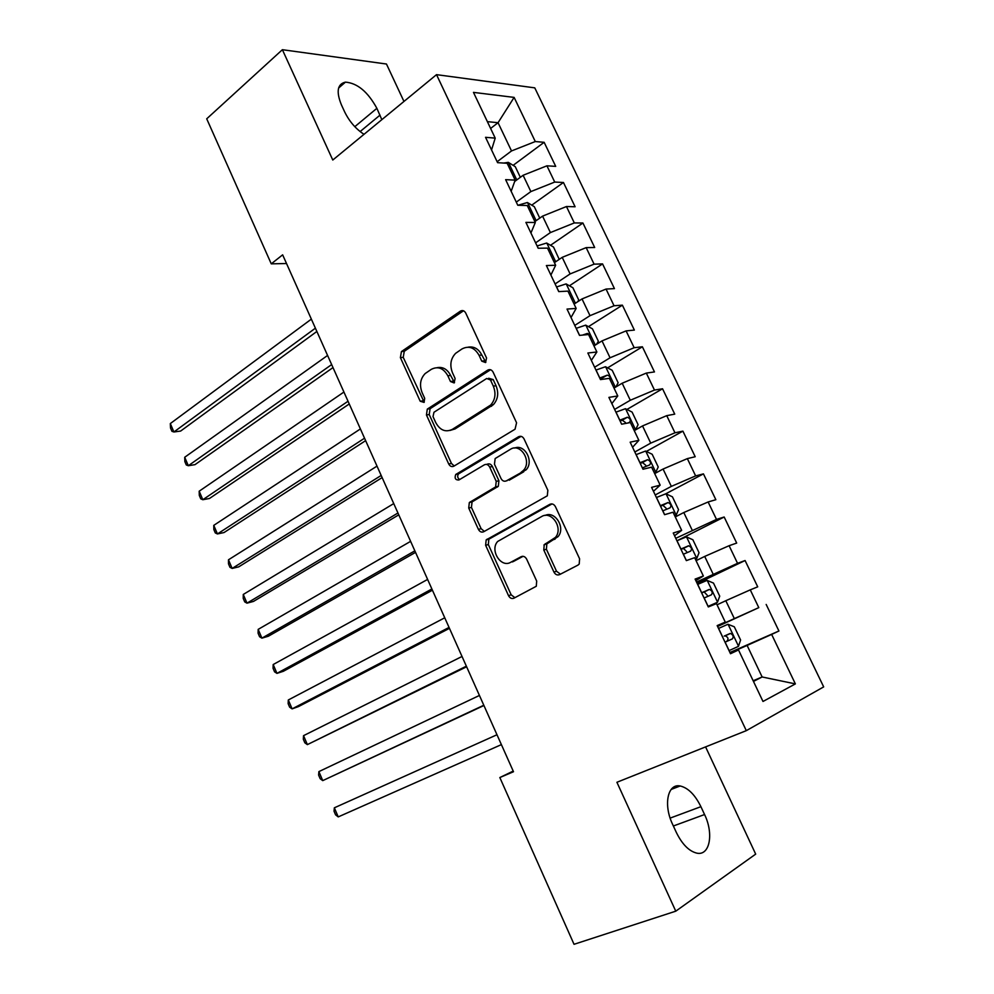 <?xml version="1.0" encoding="UTF-8"?>
<svg xmlns="http://www.w3.org/2000/svg" width="994" height="994" viewBox="0 0 994 994"><rect width="100%" height="100%" fill="white"/><g stroke="black" fill="none" stroke-linecap="round" stroke-linejoin="round"><path stroke-width="1.49" d="M485.532 362.549L486.563 358.002L465.726 313.035C464.335 310.625 462.558 309.991 460.396 311.134L401.427 351.59L400.396 357.629L420.201 401.228L424.078 402.408L424.686 398.296L422.115 392.63C419.257 385.088 420.276 378.726 425.159 373.558L431.259 369.37C437.944 365.966 443.473 368.091 447.834 375.769L450.468 381.51L454.134 382.938L455.115 378.49L452.469 372.725C449.561 365.121 450.617 358.648 455.625 353.33L461.986 348.944C468.895 345.415 474.585 347.527 479.058 355.305L481.755 361.133L485.532 362.549M553.944 572.084C555.385 574.631 557.249 575.476 559.56 574.619L577.961 565.114L579.216 564.033L579.589 558.777L555.46 506.716C554.018 504.182 552.13 503.386 549.819 504.331L486.153 539.916L485.631 545.284L508.53 595.679C509.91 598.177 511.711 599.009 513.91 598.202L536.3 586.261L536.685 581.055L526.646 559.137C525.23 556.628 523.403 555.808 521.179 556.677L510.692 562.306C500.864 568.27 489.545 550.042 497.683 541.457L541.631 516.545C551.595 510.257 563.573 528.199 555.447 537.381L544.227 544.662L543.78 550.005L553.944 572.084L556.541 571.264L560.442 574.159M513.215 771.083L499.833 777.544L513.5 771.729L282.644 254.837L271.263 263.845L286.52 263.522M499.833 777.544L574.035 944.3L675.771 911.175L755.688 854.119L705.591 746.904M403.962 101.438L386.467 64.026L282.383 49.7L332.779 160.034L436.515 74.649L746.308 730.652L616.914 782.278L675.771 911.175M282.383 49.7L206.715 118.808L271.263 263.845M515.054 429.209L516.569 422.773L493.123 372.166C491.719 369.718 489.905 369.035 487.706 370.128L427.296 409.118L426.438 414.958L448.704 463.987C450.058 466.397 451.785 467.13 453.885 466.174L515.054 429.209M524.074 438.963L547.856 490.291L547.309 495.82L483.693 531.74C481.543 532.622 479.779 531.84 478.412 529.38L468.721 508.046L469.33 502.542L495.608 486.923L496.23 481.357L489.682 467.068C488.29 464.608 486.513 463.863 484.339 464.832L458.905 479.978C455.401 480.102 454.357 478.276 455.737 474.498L518.545 436.751C520.806 435.732 522.645 436.465 524.074 438.963M436.515 74.649L534.772 87.857L823.678 686.891L746.308 730.652M513.128 165.339L544.14 142.304L535.294 141.546L514.122 97.4L473.467 92.38L495.211 138.129L485.544 137.309L497.584 162.668L507.164 163.277L515.178 180.125L505.635 179.653L517.775 205.261L527.23 205.51L535.319 222.494L525.913 222.395L538.164 248.239L547.495 248.115L555.646 265.261L546.377 265.535L558.74 291.615L567.934 291.118L576.16 308.426L567.027 309.072L579.502 335.4L588.56 334.518L596.872 351.988L587.864 353.019L600.475 379.584L609.384 378.329L617.771 395.96L608.912 397.389L621.635 424.202L630.407 422.537L638.869 440.342L630.159 442.168L642.994 469.23L651.617 467.168L660.165 485.134L651.592 487.371L664.564 514.693L673.037 512.221L681.66 530.361L673.249 533.008L686.332 560.604L694.657 557.696L703.354 576.011L695.104 579.08L708.312 606.936L716.475 603.619L725.272 622.107L717.171 625.599L730.503 653.729L738.517 649.964L730.304 653.294M544.14 142.304L555.708 166.371L546.936 165.812L554.727 182.064L530.871 191.581L516.284 202.117M531.753 205.149L563.449 182.486L554.727 182.064M563.449 182.486L575.104 206.764L566.456 206.528L574.321 222.929L550.403 232.571L535.604 242.847M550.527 245.294L582.919 223.016L574.321 222.929M582.919 223.016L594.685 247.506L586.162 247.618L594.089 264.155L570.109 273.934L555.099 283.936M569.425 285.8L602.563 263.907L594.089 264.155M602.563 263.907L614.441 288.62L606.042 289.068L614.043 305.754L590.001 315.67L574.768 325.398M588.46 326.653L622.381 305.158L614.043 305.754M622.381 305.158L634.358 330.083L626.096 330.89L634.16 347.714L610.055 357.778L594.611 367.221M607.632 367.867L642.385 346.782L634.16 347.714M642.385 346.782L654.462 371.93L646.324 373.085L654.474 390.058L630.295 400.259L614.627 409.416M626.928 409.453L662.551 388.766L654.474 390.058M662.551 388.766L674.74 414.138L666.738 415.654L674.963 432.788L650.722 443.125L634.818 451.997M646.336 451.425L682.903 431.135L674.963 432.788M682.903 431.135L695.204 456.731L687.339 458.619L695.638 475.902L671.335 486.389L655.195 494.962M665.794 493.794L703.441 473.877L695.638 475.902M703.441 473.877L715.854 499.709L708.126 501.97L716.5 519.415L675.758 538.313M677.659 540.438L724.166 517.004L716.5 519.415M724.166 517.004L736.691 543.072L729.111 545.706L737.548 563.325L696.508 582.062M697.167 583.453L745.078 560.529L737.548 563.325M745.078 560.529L757.714 586.833L750.271 589.864L758.795 607.632L717.457 626.208M717.581 626.493L758.795 607.632M766.175 604.451L778.923 630.991L771.642 634.42L795.374 683.897L762.994 701.466L738.517 649.964M717.32 625.909L725.272 622.107M753.154 680.753L762.137 676.976L747.115 645.429L730.105 652.884M771.642 634.42L747.115 645.429M795.374 683.897L762.137 676.976L753.464 681.424M695.837 580.62L703.354 576.011M734.305 618.554L725.806 600.724L717.034 604.799M750.271 589.864L725.806 600.724M674.553 535.754L681.66 530.361M713.12 574.097L704.709 556.429L696.061 560.666M729.111 545.706L704.709 556.429M653.468 491.297L660.165 485.134M692.135 530.038L683.797 512.531L675.274 516.93M708.126 501.97L683.797 512.531M632.569 447.263L638.869 440.342M671.335 486.389L663.073 469.044L654.673 473.591M687.339 458.619L663.073 469.044M611.869 403.614L617.771 395.96M650.722 443.125L642.534 425.929L634.259 430.638M666.738 415.654L642.534 425.929M591.355 360.375L596.872 351.988M630.295 400.259L622.182 383.224L614.019 388.07M646.324 373.085L622.182 383.224M571.028 317.521L576.16 308.426M610.055 357.778L602.016 340.892L593.965 345.887M626.096 330.89L602.016 340.892M550.887 275.065L555.646 265.261M590.001 315.67L582.024 298.933L574.097 304.077M606.042 289.068L582.024 298.933M530.933 232.981L535.319 222.494M570.109 273.934L562.206 257.347L554.391 262.64M586.162 247.618L562.206 257.347M511.152 191.283L515.178 180.125M550.403 232.571L542.575 216.133L534.871 221.563M566.456 206.528L542.575 216.133M491.545 149.945L495.211 138.129M530.871 191.581L523.105 175.279L514.768 181.405M546.936 165.812L523.105 175.279M490.614 128.45L498.056 122.709L487.371 121.641M535.294 141.546L511.512 150.939L497.137 161.736M511.512 150.939L498.056 122.709L514.122 97.4M381.833 119.653L376.875 108.321C367.867 91.833 357.393 83.098 345.452 82.129C337.413 84.005 336.047 91.547 341.364 104.743L344.57 111.713C349.292 121.392 355.765 128.922 364.015 134.314M676.305 832.376C682.145 844.266 688.979 851.187 696.794 853.138C709.815 856.12 713.965 833.767 704.56 814.533L700.907 806.681C695.017 794.728 688.096 787.832 680.169 785.981C667.744 783.247 663.16 804.68 672.565 824.25L676.305 832.376M547.694 543.047L543.942 545.06M513.09 561.598L512.469 561.933M729.919 652.499L778.923 630.991M485.842 362.313L481.817 355.007C478.549 348.819 474.001 346.21 468.186 347.167M437.099 367.681C442.839 366.624 447.35 369.209 450.617 375.434L454.519 382.615M463.477 310.787L404.26 351.317L403.229 357.343L424.214 402.259M490.539 369.743L430.091 408.708L429.222 414.535L451.462 463.452L454.233 465.975M490.464 379.944L486.675 378.503L433.968 412.262L433.024 416.61L435.757 422.636C440.044 430.303 445.548 432.552 452.307 429.383L490.701 405.03C495.298 399.712 496.168 393.413 493.322 386.132L490.464 379.944L493.198 379.596L488.675 378.254M450.009 430.452L455.066 428.923L452.307 429.383M493.198 379.596L496.056 385.759C498.889 393.028 498.019 399.315 493.422 404.62L455.066 428.923M486.439 464.409L487.048 464.285C489.222 463.316 491.011 464.061 492.39 466.509L498.926 480.761L498.305 486.314L472.063 501.908L471.442 507.4L481.121 528.684L484.314 531.38M521.08 436.354L458.482 473.927C457.128 476.163 457.513 478.027 459.663 479.53M521.018 472.374L523.428 470.398C532.299 461.415 520.508 442.479 510.382 449.325L495.149 458.557L494.465 464.235L501.038 478.549C502.442 481.021 504.244 481.779 506.455 480.823L526.099 469.827C534.263 461.614 524.807 443.697 514.656 448.058M507.188 480.661L506.455 480.823M523.701 471.802L509.152 480.239M545.072 515.464C555.074 510.431 565.834 527.876 558.056 536.636L546.849 543.904L546.402 549.235L556.541 571.264M523.068 556.317L513.351 561.523M551.993 503.933L488.849 539.195L488.327 544.55L511.177 594.822L514.917 597.68M520.334 177.317L515.265 166.669L508.294 162.357L503.747 163.066M311.358 319.124L170.322 423.568L173.913 431.98L180.635 431.061L316.875 331.462M512.581 174.671L510.469 170.222M170.322 423.568L170.508 427.979L171.937 431.321L173.913 431.98L315.396 328.182M539.754 218.121L534.312 206.677L527.392 202.515L517.924 205.261M327.585 355.442L184.71 457.265L188.313 465.726L194.998 464.645L333.002 367.581M531.74 214.99L529.603 210.492M184.71 457.265L184.847 461.576L186.288 464.956L188.313 465.726L331.661 364.574M559.224 259.372L553.534 247.046L546.663 243.033L537.083 245.953M343.924 392.046L199.185 491.198L202.826 499.721L209.473 498.479L349.254 403.974M551.074 255.657L548.924 251.122M199.185 491.198L199.297 495.422L200.738 498.826L202.826 499.721L348.037 401.253M577.638 301.778L578.756 300.051L572.917 287.763L566.095 283.911L556.541 286.968M360.4 428.936L213.772 525.366L217.438 533.952L224.035 532.548L365.63 440.64M570.581 296.684L568.406 292.112M213.772 525.366L213.834 529.516L215.3 532.933L217.438 533.952L364.549 438.205M596.537 344.297L598.363 341.24L592.461 328.84L585.702 325.137L576.16 328.331M377.012 466.124L228.471 559.796L232.161 568.431L238.709 566.866L382.131 477.592M590.25 338.072C590.908 335.773 589.964 334.232 587.404 333.425L582.459 335.115M228.471 559.796L228.483 563.846L229.949 567.288L232.161 568.431L381.187 475.455M615.808 387.014L618.144 382.789L612.192 370.29L605.483 366.736L595.953 370.066M393.748 503.585L243.269 594.462L246.984 603.159L253.482 601.42L398.768 514.842M610.105 379.832C610.738 377.521 609.819 375.968 607.309 375.148L599.73 378.031M600.202 379.012L607.309 375.148M243.269 594.462L243.232 598.413L244.723 601.892L246.984 603.159L397.948 513.003M634.209 430.551L635.489 429.83L638.098 424.699L632.097 412.088L625.437 408.708L615.92 412.162M523.117 470.746L524.223 470.224M635.489 429.83L634.048 430.203M410.609 541.357L258.179 629.376L261.919 638.148L268.368 636.222L415.529 552.378M627.326 423.121L629.463 422.375C631.066 420.3 630.37 418.586 627.388 417.231L619.734 420.213M620.132 421.034L622.281 420.189L625.512 422.562M258.179 629.376L258.092 633.24L259.583 636.744L261.919 638.148L414.846 550.85M654.425 473.057L655.705 472.361L658.227 466.994L652.176 454.27L645.578 451.052L636.073 454.643M655.705 472.361L654.288 472.784M427.606 579.427L273.188 664.539L276.953 673.373L283.365 671.285L432.427 590.212M642.36 467.888L649.678 464.906C651.244 462.806 650.573 461.079 647.641 459.7L639.925 462.757M640.235 463.428L642.484 462.545L645.727 465.254M273.188 664.539L273.064 668.316L274.568 671.845L276.953 673.373L431.881 588.982M674.802 515.948L676.119 515.277L678.542 509.661L672.429 496.826L665.893 493.769L656.413 497.509M676.119 515.277L674.702 515.737M444.753 617.783L288.31 699.975L292.112 708.871L298.461 706.597L449.462 628.345M662.749 510.879L670.068 507.822C671.621 505.697 670.95 503.946 668.08 502.554L660.289 505.697M660.525 506.207L662.861 505.287L666.055 508.17M288.31 699.975L288.136 703.653L289.652 707.194L292.112 708.871L449.052 627.425M695.378 559.224L696.707 558.578L699.043 552.714L692.868 539.754L686.382 536.872L676.926 540.761M696.707 558.578L695.315 559.1M462.024 656.462L303.543 735.659L307.37 744.618L466.621 666.775M683.325 554.254L690.644 551.111C692.172 548.974 691.526 547.197 688.693 545.793L680.84 549.023M681.002 549.371L683.425 548.427L686.568 551.508M303.543 735.659L303.319 739.238L304.847 742.816L307.37 744.618L466.36 666.179M708.101 606.502L717.482 602.265L719.718 596.151L713.493 583.08L707.069 580.372L697.626 584.41M717.482 602.265L708.051 606.377M479.431 695.452L318.888 771.605L322.739 780.625L483.929 705.516M704.087 598.015L711.406 594.81C712.909 592.635 712.276 590.846 709.505 589.417L701.578 592.747M701.665 592.921L704.174 591.939L707.268 595.294M318.888 771.605L318.614 775.084L320.155 778.687L322.739 780.625L483.805 705.243M729.037 650.623L738.455 646.361L740.592 639.987L734.305 626.792L727.943 624.269L718.513 628.444M725.036 642.186L732.367 638.894C733.833 636.694 733.212 634.88 730.491 633.451L725.098 635.862C728.279 637.142 728.826 638.993 726.726 641.403L725.024 642.161M496.988 734.74L334.344 807.811L338.221 816.906L501.398 744.618M338.221 816.906L335.574 814.819L334.034 811.203L334.344 807.811M481.817 355.007L479.058 355.305M453.252 381.162L450.468 381.51M450.617 375.434L447.834 375.769M423.009 400.843L420.201 401.228M403.229 357.343L400.396 357.629M404.533 351.118L401.7 351.391M463.192 310.96L460.396 311.134M484.513 360.834L481.755 361.133M451.462 463.452L448.704 463.987M429.222 414.535L426.438 414.958M430.564 408.335L427.78 408.745M490.44 369.793L487.706 370.128M491.347 406.285L488.613 406.695M496.056 385.759L493.322 386.132M481.121 528.684L478.412 529.38M471.442 507.4L468.721 508.046M472.858 501.274L470.125 501.908M497.46 487.01L494.763 487.607M498.926 480.761L496.23 481.357M492.39 466.509L489.682 467.068M458.979 473.542L456.234 474.101M520.906 436.316L518.545 436.751M546.402 549.235L543.78 550.005M547.955 542.972L545.333 543.73M555.037 539.183L552.415 539.928M522.471 556.305L521.179 556.677M511.177 594.822L508.53 595.679M488.327 544.55L485.631 545.284M489.769 538.45L487.072 539.17M551.558 503.896L549.819 504.331M354.808 126.685L376.875 108.321M360.114 131.568L380.019 115.118M673.373 825.989L704.56 814.533M670.142 818.112L700.907 806.681M516.781 179.926L508.468 162.457M536.151 220.668L527.566 202.627M555.696 261.757L546.837 243.132M538.251 248.227L537.158 245.928M575.414 303.232L566.269 284.011M558.827 291.602L556.603 286.931M595.307 345.067L585.876 325.237M579.589 335.388L576.222 328.293M491.757 406.012L491.26 404.943M584.981 334.866L587.206 333.462M615.373 387.275L605.657 366.823M599.804 377.993L596.015 370.029M601.867 378.316L607.036 375.198M635.551 429.706L625.611 408.795M619.809 420.176L615.994 412.137M621.809 420.325L627.052 417.306M655.779 472.225L645.74 451.127M639.999 462.732L636.148 454.618M643.068 469.218L642.435 467.863M641.925 462.707L647.243 459.787M676.181 515.128L666.055 493.844M660.364 505.673L656.475 497.485M664.638 514.681L662.824 510.841M662.215 505.474L667.608 502.653M696.769 558.429L686.556 536.946M680.915 548.986L676.989 540.736M686.407 560.566L683.387 554.217M682.692 548.626L688.171 545.905M717.544 602.115L707.231 580.434M701.652 592.71L697.701 584.373M708.113 606.34L704.15 597.99M703.354 592.163L708.908 589.541M738.505 646.199L728.105 624.331M722.576 636.831L718.587 628.419M729.111 650.585L725.098 642.149M724.204 636.098L729.844 633.588M726.726 641.403L732.367 638.894M404.26 351.317L401.427 351.59M430.091 408.708L427.296 409.118M493.422 404.62L490.701 405.03M472.063 501.908L469.33 502.542M498.305 486.314L495.608 486.923M458.482 473.927L455.737 474.498M526.099 469.827L523.428 470.398M546.849 543.904L544.227 544.662M558.056 536.636L555.447 537.381M488.849 539.195L486.153 539.916M338.594 88.044L345.452 82.129M671.124 789.46L680.169 785.981M585.155 334.854L587.404 333.425M622.281 420.189L627.388 417.231M642.484 462.545L647.641 459.7M662.861 505.287L668.08 502.554M683.425 548.415L688.693 545.793M704.162 591.939L709.505 589.417M725.098 635.862L730.491 633.439"/></g></svg>
